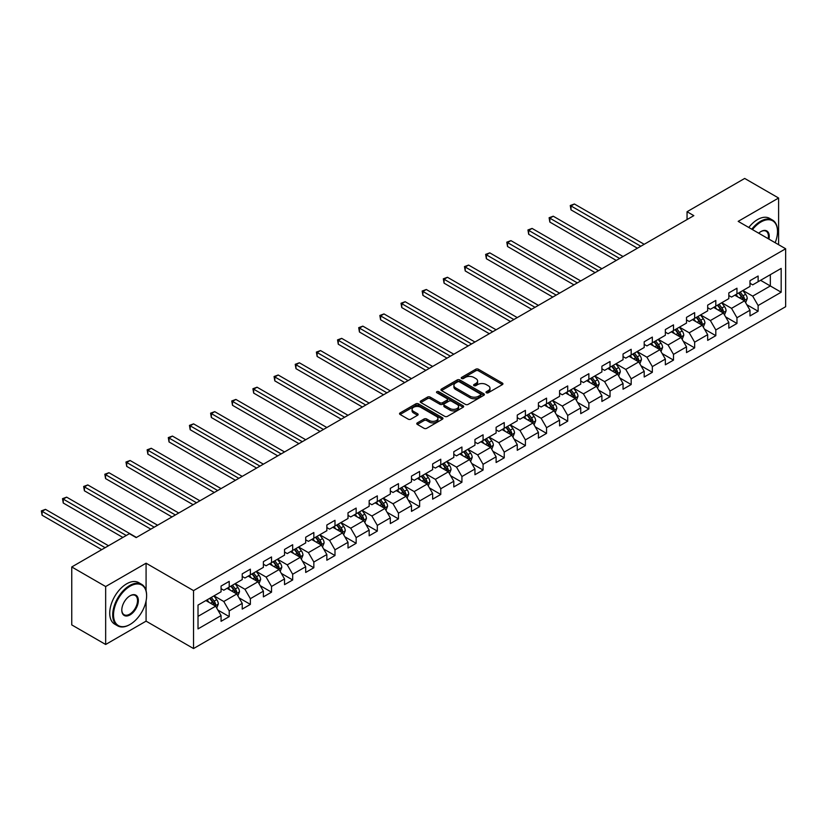 <?xml version="1.0" encoding="UTF-8"?>
<svg xmlns="http://www.w3.org/2000/svg" width="827" height="827" viewBox="0 0 827 827"><rect width="100%" height="100%" fill="white"/><g stroke="black" fill="none" stroke-linecap="round" stroke-linejoin="round"><path stroke-width="1.24" d="M486.379 392.773A1.313 0.765 0 0 0 488.24 392.773L502.382 384.607A1.881 1.085 0 0 0 502.94 383.842A1.881 1.085 0 0 0 502.382 383.066L478.43 369.235A1.881 1.085 0 0 0 475.763 369.235L461.621 377.401A1.313 0.765 0 0 0 461.228 377.939A1.313 0.765 0 0 0 461.621 378.477A1.313 0.765 0 0 0 463.482 378.477L465.312 377.422A6.027 3.473 0 0 1 473.83 377.422L475.825 378.57A6.027 3.473 0 0 1 477.592 381.03A6.027 3.473 0 0 1 475.825 383.49L473.995 384.545A1.313 0.765 0 0 0 473.613 385.093A1.313 0.765 0 0 0 473.995 385.63A1.313 0.765 0 0 0 475.866 385.63L477.696 384.565A6.027 3.473 0 0 1 486.214 384.565L488.209 385.723A6.027 3.473 0 0 1 489.977 388.183A6.027 3.473 0 0 1 488.209 390.644L486.379 391.698A1.313 0.765 0 0 0 485.997 392.236A1.313 0.765 0 0 0 486.379 392.773L486.379 391.698M417.325 422.876A1.881 1.085 0 0 0 416.777 423.651A1.881 1.085 0 0 0 417.325 424.416L424.044 428.303A1.881 1.085 0 0 0 426.711 428.303L442.414 419.227A1.881 1.085 0 0 0 442.972 418.462A1.881 1.085 0 0 0 442.414 417.697L418.452 403.855A1.881 1.085 0 0 0 415.795 403.855L400.082 412.931A1.881 1.085 0 0 0 399.534 413.696A1.881 1.085 0 0 0 400.082 414.461L408.207 419.155A1.881 1.085 0 0 0 410.864 419.155L417.594 415.268A1.881 1.085 0 0 0 418.142 414.503A1.881 1.085 0 0 0 417.594 413.738L413.562 411.412A5.034 2.905 0 0 1 412.084 409.355A5.034 2.905 0 0 1 415.195 406.667A5.034 2.905 0 0 1 420.685 407.297L436.46 416.405A5.034 2.905 0 0 1 437.938 418.462A5.034 2.905 0 0 1 434.826 421.15A5.034 2.905 0 0 1 429.337 420.519L426.711 419A1.881 1.085 0 0 0 424.044 419L417.325 422.876L417.325 424.416M146.079 563.208L105.66 586.539L71.753 566.96L71.753 624.902L105.66 644.481L146.079 621.149L193.539 648.554L193.539 590.612L146.079 563.208L146.079 590.705M778.6 244.689L778.6 198.025L738.18 221.357L785.65 248.762L193.539 590.612M778.6 198.025L744.693 178.446L687.051 211.722L687.051 219.558M71.753 566.96L129.394 533.684L136.176 537.602L693.832 215.64L687.051 211.722M465.446 404.393A1.881 1.085 0 0 0 468.113 404.393L483.816 395.327A1.881 1.085 0 0 0 484.364 394.562A1.881 1.085 0 0 0 483.816 393.786L459.853 379.955A1.881 1.085 0 0 0 457.197 379.955L441.484 389.031A1.881 1.085 0 0 0 440.936 389.796A1.881 1.085 0 0 0 441.484 390.561L465.446 404.393M437.421 393.063A1.313 0.765 0 0 1 438.755 393.249L438.755 391.678L463.12 405.747A1.881 1.085 0 0 1 463.668 406.512A1.881 1.085 0 0 1 463.12 407.277L447.407 416.353A1.881 1.085 0 0 1 444.75 416.353L420.788 402.511L420.788 400.981A1.881 1.085 0 0 0 420.23 401.746A1.881 1.085 0 0 0 420.788 402.511M420.788 400.981L427.507 397.094A1.881 1.085 0 0 1 430.174 397.094L439.892 402.708A1.881 1.085 0 0 0 442.548 402.708L447.004 400.134A1.881 1.085 0 0 0 447.562 399.369A1.881 1.085 0 0 0 447.004 398.593L436.894 392.753A1.313 0.765 0 0 1 436.501 392.215A1.313 0.765 0 0 1 437.318 391.512A1.313 0.765 0 0 1 438.755 391.678M193.539 648.554L785.65 306.703L785.65 248.762M217.883 610.068L229.213 616.611L229.213 610.895L242.228 603.369L242.228 609.086L250.364 604.392L250.364 598.676L263.389 591.16L263.389 596.877L271.525 592.173L271.525 586.457L284.54 578.941L284.54 584.658L292.675 579.965L292.675 574.248L305.701 566.733L305.701 572.449L313.836 567.746L313.836 562.029L326.851 554.514L326.851 560.23L334.987 555.537L334.987 549.821L348.012 542.305L348.012 548.022L356.148 543.318L356.148 537.602L369.162 530.086L369.162 535.803L377.308 531.099L377.308 525.393L390.323 517.867L390.323 523.584L398.459 518.891L398.459 513.174L411.484 505.659L411.484 511.375L419.62 506.672L419.62 500.955L432.635 493.44L432.635 499.157L440.77 494.463L440.77 488.747L453.796 481.231L453.796 486.948L461.931 482.244L461.931 476.528L474.946 469.012L474.946 474.729L483.082 470.036L483.082 464.319L496.107 456.804L496.107 462.51L504.243 457.817L504.243 452.1L517.257 444.585L517.257 450.301L525.403 445.598L525.403 439.892L538.418 432.366L538.418 438.083L546.554 433.389L546.554 427.673L559.579 420.157L559.579 425.874L567.715 421.17L567.715 415.454L580.73 407.938L580.73 413.655L588.865 408.962L588.865 403.245L601.891 395.73L601.891 401.446L610.026 396.743L610.026 391.026L623.041 383.511L623.041 389.228L631.177 384.534L631.177 378.818L644.202 371.302L644.202 377.009L652.338 372.315L652.338 366.599L665.353 359.083L665.353 364.8L673.498 360.096L673.498 354.38L686.513 346.864L686.513 352.581L694.649 347.888L694.649 342.171L707.674 334.656L707.674 340.373L715.81 335.669L715.81 329.952L728.825 322.437L728.825 328.154L736.96 323.46L736.96 317.744L749.986 310.228L749.986 315.945L758.121 311.241L758.121 305.525L781.174 292.22L781.174 268.413L770.33 274.678L770.33 285.956L781.174 292.22M229.213 616.611L221.067 621.304L221.067 615.588L198.015 628.902L198.015 605.095L221.067 591.781L221.067 586.074L229.213 581.371L229.213 587.087L242.228 579.572L242.228 573.855L250.364 569.162L250.364 574.868L263.389 567.353L263.389 561.636L271.525 556.943L271.525 562.66L284.54 555.144L284.54 549.428L292.675 544.724L292.675 550.441L305.701 542.926L305.701 537.209L313.836 532.516L313.836 538.232L326.851 530.717L326.851 525L334.987 520.297L334.987 526.013L348.012 518.498L348.012 512.781L356.148 508.088L356.148 513.805L369.162 506.279L369.162 500.573L377.308 495.869L377.308 501.586L390.323 494.07L390.323 488.354L398.459 483.65L398.459 489.367L411.484 481.852L411.484 476.135L419.62 471.442L419.62 477.158L432.635 469.643L432.635 463.926L440.77 459.223L440.77 464.939L453.796 457.424L453.796 451.707L461.931 447.014L461.931 452.731L474.946 445.215L474.946 439.499L483.082 434.795L483.082 440.512L496.107 432.997L496.107 427.28L504.243 422.587L504.243 428.303L517.257 420.778L517.257 415.061L525.403 410.368L525.403 416.084L538.418 408.569L538.418 402.852L546.554 398.149L546.554 403.865L559.579 396.35L559.579 390.633L567.715 385.94L567.715 391.657L580.73 384.142L580.73 378.425L588.865 373.721L588.865 379.438L601.891 371.923L601.891 366.206L610.026 361.513L610.026 367.229L623.041 359.704L623.041 353.997L631.177 349.294L631.177 355.01L644.202 347.495L644.202 341.778L652.338 337.085L652.338 342.791L665.353 335.276L665.353 329.56L673.498 324.866L673.498 330.583L686.513 323.068L686.513 317.351L694.649 312.647L694.649 318.364L707.674 310.849L707.674 305.132L715.81 300.439L715.81 306.155L728.825 298.64L728.825 292.923L736.96 288.22L736.96 293.936L749.986 286.421L749.986 280.704L758.121 276.011L758.121 281.728L781.174 268.413M227.043 588.338L236.801 593.982L223.786 601.498L214.017 595.853M221.067 588.659L223.786 590.22L229.213 587.087M223.786 601.498L229.213 610.895M236.801 593.982L242.228 603.369M248.193 576.13L257.962 581.763L244.937 589.279L235.178 583.645M242.228 576.44L244.937 578.001L250.364 574.868M244.937 589.279L250.364 598.676M257.962 581.763L263.389 591.16M269.354 563.911L279.113 569.545L266.098 577.07L256.329 571.426M263.389 564.221L266.098 565.792L271.525 562.66M266.098 577.07L271.525 586.457M279.113 569.545L284.54 578.941M290.504 551.692L300.273 557.336L287.248 564.851L277.49 559.217M284.54 552.012L287.248 553.573L292.675 550.441M287.248 564.851L292.675 574.248M300.273 557.336L305.701 566.733M311.665 539.483L321.424 545.117L308.409 552.632L298.64 546.998M305.701 539.793L308.409 541.365L313.836 538.232M308.409 552.632L313.836 562.029M321.424 545.117L326.851 554.514M332.816 527.264L342.585 532.908L329.57 540.424L319.801 534.78M326.851 527.585L329.57 529.146L334.987 526.013M329.57 540.424L334.987 549.821M342.585 532.908L348.012 542.305M353.977 515.056L363.746 520.69L350.72 528.205L340.962 522.571M348.012 515.366L350.72 516.937L356.148 513.805M350.72 528.205L356.148 537.602M363.746 520.69L369.162 530.086M375.138 502.837L384.896 508.481L371.881 515.996L362.112 510.352M369.162 503.147L371.881 504.718L377.308 501.586M371.881 515.996L377.308 525.393M384.896 508.481L390.323 517.867M396.288 490.628L406.057 496.262L393.032 503.777L383.273 498.143M390.323 490.938L393.032 492.499L398.459 489.367M393.032 503.777L398.459 513.174M406.057 496.262L411.484 505.659M417.449 478.409L427.208 484.043L414.193 491.569L404.424 485.925M411.484 478.719L414.193 480.291L419.62 477.158M414.193 491.569L419.62 500.955M427.208 484.043L432.635 493.44M438.599 466.19L448.368 471.835L435.343 479.35L425.585 473.716M432.635 466.511L435.343 468.072L440.77 464.939M435.343 479.35L440.77 488.747M448.368 471.835L453.796 481.231M459.76 453.982L469.519 459.616L456.504 467.131L446.735 461.497M453.796 454.292L456.504 455.863L461.931 452.731M456.504 467.131L461.931 476.528M469.519 459.616L474.946 469.012M480.911 441.763L490.68 447.407L477.665 454.922L467.896 449.278M474.946 442.083L477.665 443.644L483.082 440.512M477.665 454.922L483.082 464.319M490.68 447.407L496.107 456.804M502.072 429.554L511.841 435.188L498.815 442.703L489.057 437.07M496.107 429.864L498.815 431.425L504.243 428.303M498.815 442.703L504.243 452.1M511.841 435.188L517.257 444.585M523.233 417.335L532.991 422.969L519.976 430.495L510.207 424.851M517.257 417.645L519.976 419.217L525.403 416.084M519.976 430.495L525.403 439.892M532.991 422.969L538.418 432.366M544.383 405.127L554.152 410.761L541.127 418.276L531.368 412.642M538.418 405.437L541.127 406.998L546.554 403.865M541.127 418.276L546.554 427.673M554.152 410.761L559.579 420.157M565.544 392.908L575.303 398.542L562.288 406.057L552.519 400.423M559.579 393.218L562.288 394.789L567.715 391.657M562.288 406.057L567.715 415.454M575.303 398.542L580.73 407.938M586.694 380.689L596.463 386.333L583.438 393.848L573.68 388.214M580.73 381.009L583.438 382.57L588.865 379.438M583.438 393.848L588.865 403.245M596.463 386.333L601.891 395.73M607.855 368.48L617.614 374.114L604.599 381.629L594.83 375.996M601.891 368.79L604.599 370.362L610.026 367.229M604.599 381.629L610.026 391.026M617.614 374.114L623.041 383.511M629.006 356.261L638.775 361.906L625.76 369.421L615.991 363.777M623.041 356.582L625.76 358.143L631.177 355.01M625.76 369.421L631.177 378.818M638.775 361.906L644.202 371.302M650.167 344.053L659.936 349.687L646.91 357.202L637.152 351.568M644.202 344.363L646.91 345.924L652.338 342.791M646.91 357.202L652.338 366.599M659.936 349.687L665.353 359.083M671.328 331.834L681.086 337.468L668.071 344.993L658.302 339.349M665.353 332.144L668.071 333.715L673.498 330.583M668.071 344.993L673.498 354.38M681.086 337.468L686.513 346.864M692.478 319.625L702.247 325.259L689.222 332.774L679.463 327.141M686.513 319.935L689.222 321.496L694.649 318.364M689.222 332.774L694.649 342.171M702.247 325.259L707.674 334.656M713.639 307.406L723.398 313.04L710.383 320.556L700.614 314.922M707.674 307.716L710.383 309.288L715.81 306.155M710.383 320.556L715.81 329.952M723.398 313.04L728.825 322.437M734.789 295.187L744.558 300.832L731.533 308.347L721.775 302.703M728.825 295.508L731.533 297.069L736.96 293.936M731.533 308.347L736.96 317.744M744.558 300.832L749.986 310.228M760.561 280.312L770.33 285.956L752.694 296.128L742.925 290.494M749.986 283.289L752.694 284.86L758.121 281.728M752.694 296.128L758.121 305.525M105.66 586.539L105.66 644.481M198.015 616.373L215.651 606.191L205.882 600.557M215.651 606.191L221.067 615.588M746.791 304.708L758.121 311.241M725.641 316.917L736.96 323.46M704.48 329.136L715.81 335.669M683.329 341.344L694.649 347.888M662.169 353.563L673.498 360.096M641.018 365.782L652.338 372.315M619.857 377.991L631.177 384.534M598.696 390.21L610.026 396.743M577.546 402.418L588.865 408.962M556.385 414.637L567.715 421.17M535.234 426.846L546.554 433.389M514.074 439.065L525.403 445.598M492.923 451.284L504.243 457.817M471.762 463.492L483.082 470.036M450.601 475.711L461.931 482.244M429.451 487.92L440.77 494.463M408.29 500.139L419.62 506.672M387.139 512.347L398.459 518.891M365.979 524.566L377.308 531.099M344.828 536.785L356.148 543.318M323.667 548.994L334.987 555.537M302.506 561.213L313.836 567.746M281.356 573.421L292.675 579.965M260.195 585.64L271.525 592.173M239.044 597.859L250.364 604.392M146.079 621.149L146.079 600.94M486.907 392.959L488.209 392.205A6.027 3.473 0 0 0 489.977 389.744L489.977 388.183M477.592 381.03L477.592 382.601A6.027 3.473 0 0 1 475.825 385.062L474.522 385.816M502.361 384.617L478.43 370.806A1.881 1.085 0 0 0 475.763 370.806L462.148 378.663M483.795 395.347L459.853 381.526A1.881 1.085 0 0 0 457.197 381.526L441.515 390.582M480.487 395.099A1.313 0.765 0 0 0 480.869 394.562A1.313 0.765 0 0 0 480.487 394.024L459.461 381.878A1.313 0.765 0 0 0 457.589 381.878L455.667 382.994A6.027 3.473 0 0 0 453.899 385.454A6.027 3.473 0 0 0 455.667 387.915L470.036 396.216A6.027 3.473 0 0 0 478.554 396.216L480.487 395.099L480.487 396.66A1.313 0.765 0 0 0 480.869 396.123L480.869 394.562M453.899 385.454L453.899 387.015A6.027 3.473 0 0 0 455.667 389.476L455.667 387.915M480.487 396.66L478.554 397.777A6.027 3.473 0 0 1 470.036 397.777L455.667 389.476M420.809 402.532L427.507 398.666L427.507 397.094M447.562 399.369L447.562 400.93A1.881 1.085 0 0 1 447.004 401.695L442.548 404.269A1.881 1.085 0 0 1 439.892 404.269L430.174 398.666A1.881 1.085 0 0 0 427.507 398.666M438.755 393.249L463.089 407.297M449.971 408.528A5.034 2.905 0 0 0 455.46 409.158A5.034 2.905 0 0 0 458.572 406.47A5.034 2.905 0 0 0 457.093 404.413L451.532 401.209A1.881 1.085 0 0 0 448.875 401.209L444.409 403.783A1.881 1.085 0 0 0 443.861 404.548A1.881 1.085 0 0 0 444.409 405.323L449.971 408.528L449.971 410.099A5.034 2.905 0 0 0 455.46 410.73A5.034 2.905 0 0 0 458.572 408.042L458.572 406.47M443.861 404.548L443.861 406.119A1.881 1.085 0 0 0 444.409 406.884L444.409 405.323M449.971 410.099L444.409 406.884M437.938 418.462L437.938 420.023A5.034 2.905 0 0 1 434.826 422.711A5.034 2.905 0 0 1 429.337 422.08L426.711 420.571A1.881 1.085 0 0 0 424.044 420.571L417.346 424.437M412.084 409.355L412.084 410.916A5.034 2.905 0 0 0 413.562 412.973L413.562 411.412M417.563 415.288L413.562 412.973M442.414 417.697L442.414 419.227L418.452 405.426A1.881 1.085 0 0 0 415.795 405.426L400.113 414.482M745.634 302.682L747.246 298.619A5.086 2.936 -120 0 0 745.623 294.288L742.822 290.556M737.942 297.007L736.04 294.474M644.202 244.296L574.393 204L571.002 205.954L571.002 209.872L637.421 248.214M743.773 300.377L744.496 298.836A5.086 2.936 -120 0 0 743.039 295.777L740.248 292.045M738.976 292.779L742.077 296.924A2.584 1.499 60 0 1 742.543 297.71L744.496 298.836M738.614 292.985L741.416 296.717A5.086 2.936 60 0 1 742.873 299.777M571.002 209.872L570.258 205.52L640.811 246.25M570.258 205.52L574.393 204M775.168 242.704A23.394 13.511 120 0 0 777.514 231.539A23.394 13.511 120 0 0 760.964 221.977A23.394 13.511 120 0 0 752.467 229.606M751.764 229.193A23.973 13.842 -60 0 1 760.561 221.274A23.973 13.842 -60 0 1 772.552 220.085A23.973 13.842 -60 0 1 777.514 231.064A23.973 13.842 -60 0 1 777.514 231.302M758.71 233.204A11.702 6.75 -60 0 1 760.964 231.539L760.964 231.539A11.702 6.75 -60 0 1 768.924 239.106M748.776 227.477A23.973 13.842 -60 0 1 757.573 219.558A23.973 13.842 -60 0 1 769.565 218.369L772.552 220.085M768.19 238.672A11.123 6.42 120 0 0 766.122 231.219A11.123 6.42 120 0 0 760.757 231.653M130.066 624.437A23.394 13.511 120 0 0 130.077 624.437A23.394 13.511 120 0 0 146.617 595.781A23.394 13.511 120 0 0 130.066 586.229A23.394 13.511 120 0 0 113.526 614.885A23.394 13.511 120 0 0 130.066 624.437L129.663 624.674A23.973 13.842 -60 0 1 117.682 625.863A23.973 13.842 -60 0 1 114.002 606.646A23.973 13.842 -60 0 1 129.663 585.526A23.973 13.842 -60 0 1 141.655 584.338A23.973 13.842 -60 0 1 146.617 595.306A23.973 13.842 -60 0 1 146.617 595.543M130.066 614.885A11.702 6.75 -60 0 1 121.796 610.109A11.702 6.75 -60 0 1 130.066 595.781L130.066 595.781A11.702 6.75 -60 0 1 138.347 600.557A11.702 6.75 -60 0 1 130.066 614.885M121.796 609.871A11.123 6.42 120 0 0 124.102 614.73A11.123 6.42 120 0 0 129.663 614.182A11.123 6.42 120 0 0 136.931 604.372A11.123 6.42 120 0 0 135.225 595.461A11.123 6.42 120 0 0 129.87 595.905M117.682 625.863L114.695 624.137A23.973 13.842 -60 0 1 111.014 604.93A23.973 13.842 -60 0 1 126.686 583.8A23.973 13.842 -60 0 1 138.667 582.611L141.655 584.338M724.473 314.901L726.085 310.838A5.086 2.936 -120 0 0 724.462 306.507L721.661 302.775M716.782 309.226L714.879 306.683M623.041 256.515L553.242 216.209L549.852 218.173L549.852 222.081L616.26 260.422M722.612 312.585L723.346 311.055A5.086 2.936 -120 0 0 721.888 307.995L719.087 304.253M717.815 304.998L720.917 309.143A2.584 1.499 60 0 1 721.392 309.929L723.346 311.055M717.464 305.194L720.255 308.936A5.086 2.936 60 0 1 721.713 311.996M549.852 222.081L549.107 217.739L619.65 258.469M549.107 217.739L553.242 216.209M703.312 327.11L704.924 323.047A5.086 2.936 -120 0 0 703.312 318.726L700.51 314.984M695.631 321.434L693.729 318.902M601.891 268.723L532.081 228.428L528.691 230.382L528.691 234.299L595.109 272.641M701.461 324.804L702.185 323.264A5.086 2.936 -120 0 0 700.727 320.204L697.936 316.472M696.654 317.206L699.766 321.352A2.584 1.499 60 0 1 700.231 322.137L702.185 323.264M696.303 317.413L699.104 321.145A5.086 2.936 60 0 1 700.562 324.205M528.691 234.299L527.946 229.958L598.5 270.687M527.946 229.958L532.081 228.428M682.161 339.328L683.774 335.266A5.086 2.936 -120 0 0 682.151 330.934L679.349 327.203M674.47 333.653L672.568 331.11M580.73 280.942L510.931 240.636L507.54 242.6L507.54 246.508L573.948 284.86M680.301 337.023L681.024 335.483A5.086 2.936 -120 0 0 679.577 332.423L676.775 328.691M675.504 329.425L678.605 333.57A2.584 1.499 60 0 1 679.081 334.356L681.024 335.483M675.152 329.632L677.944 333.364A5.086 2.936 60 0 1 679.401 336.424M507.54 246.508L506.796 242.166L577.339 282.896M506.796 242.166L510.931 240.636M661 351.547L662.613 347.474A5.086 2.936 -120 0 0 660.99 343.153L658.199 339.411M653.32 345.872L651.418 343.329M559.569 293.151L489.77 252.855L486.379 254.809L486.379 258.727L552.798 297.069M659.15 349.232L659.874 347.691A5.086 2.936 -120 0 0 658.416 344.642L655.615 340.9M654.343 341.634L657.455 345.779A2.584 1.499 60 0 1 657.92 346.565L659.874 347.691M653.992 341.84L656.793 345.583A5.086 2.936 60 0 1 658.24 348.632M486.379 258.727L485.635 254.385L556.189 295.115M485.635 254.385L489.77 252.855M639.85 363.756L641.463 359.693A5.086 2.936 -120 0 0 639.84 355.362L637.038 351.63M632.159 358.081L630.257 355.548M538.418 305.37L468.62 265.074L465.229 267.028L465.229 270.946L531.637 309.288M637.989 361.451L638.713 359.91A5.086 2.936 -120 0 0 637.266 356.85L634.464 353.119M633.193 353.853L636.294 357.998A2.584 1.499 60 0 1 636.769 358.784L638.713 359.91M632.831 354.059L635.632 357.791A5.086 2.936 60 0 1 637.09 360.851M465.229 270.946L464.474 266.594L535.028 307.324M464.474 266.594L468.62 265.074M618.689 375.975L620.302 371.912A5.086 2.936 -120 0 0 618.679 367.581L615.888 363.839M611.008 370.3L609.106 367.757M517.257 317.589L447.459 277.283L444.068 279.247L444.068 283.154L510.476 321.496M616.828 373.659L617.562 372.129A5.086 2.936 -120 0 0 616.105 369.069L613.303 365.327M612.032 366.061L615.133 370.207A2.584 1.499 60 0 1 615.608 371.003L617.562 372.129M611.68 366.268L614.482 370.01A5.086 2.936 60 0 1 615.929 373.06M444.068 283.154L443.324 278.813L513.867 319.542M443.324 278.813L447.459 277.283M597.539 388.183L599.151 384.121A5.086 2.936 -120 0 0 597.528 379.789L594.727 376.058M589.847 382.508L587.945 379.975M496.107 329.797L426.298 289.502L422.907 291.455L422.907 295.373L489.326 333.715M595.678 385.878L596.401 384.338A5.086 2.936 -120 0 0 594.944 381.278L592.153 377.546M590.881 378.28L593.982 382.425A2.584 1.499 60 0 1 594.448 383.211L596.401 384.338M590.519 378.487L593.321 382.219A5.086 2.936 60 0 1 594.778 385.279M422.907 295.373L422.163 291.021L492.716 331.761M422.163 291.021L426.298 289.502M576.378 400.402L577.99 396.34A5.086 2.936 -120 0 0 576.367 392.008L573.566 388.276M568.687 394.727L566.784 392.184M474.946 342.016L405.147 301.71L401.757 303.674L401.757 307.582L468.165 345.924M574.517 398.087L575.251 396.557A5.086 2.936 -120 0 0 573.793 393.497L570.992 389.765M569.72 390.499L572.822 394.644A2.584 1.499 60 0 1 573.297 395.43L575.251 396.557M569.369 390.695L572.16 394.438A5.086 2.936 60 0 1 573.618 397.498M401.757 307.582L401.012 303.24L471.555 343.97M401.012 303.24L405.147 301.71M555.217 412.611L556.829 408.548A5.086 2.936 -120 0 0 555.217 404.227L552.415 400.485M547.536 406.936L545.634 404.403M453.796 354.225L383.986 313.929L380.596 315.883L380.596 319.801L447.014 358.143M553.366 410.306L554.09 408.765A5.086 2.936 -120 0 0 552.632 405.716L549.841 401.974M548.559 402.708L551.671 406.853A2.584 1.499 60 0 1 552.136 407.639L554.09 408.765M548.208 402.914L551.009 406.646A5.086 2.936 60 0 1 552.467 409.706M380.596 319.801L379.851 315.459L450.405 356.189M379.851 315.459L383.986 313.929M534.066 424.83L535.679 420.767A5.086 2.936 -120 0 0 534.056 416.436L531.254 412.704M526.375 419.155L524.473 416.612M432.635 366.444L362.836 326.138L359.445 328.102L359.445 332.02L425.853 370.362M532.206 422.525L532.929 420.984A5.086 2.936 -120 0 0 531.482 417.924L528.68 414.193M527.409 414.927L530.51 419.072A2.584 1.499 60 0 1 530.986 419.858L532.929 420.984M527.057 415.133L529.849 418.865A5.086 2.936 60 0 1 531.306 421.925M359.445 332.02L358.701 327.668L429.244 368.397M358.701 327.668L362.836 326.138M512.905 437.049L514.518 432.976A5.086 2.936 -120 0 0 512.895 428.655L510.104 424.913M505.225 431.374L503.323 428.831M411.474 378.652L341.675 338.357L338.284 340.31L338.284 344.228L404.703 382.57M511.055 434.733L511.779 433.193A5.086 2.936 -120 0 0 510.321 430.143L507.52 426.401M506.248 427.135L509.36 431.28A2.584 1.499 60 0 1 509.825 432.066L511.779 433.193M505.897 427.342L508.698 431.084A5.086 2.936 60 0 1 510.145 434.134M338.284 344.228L337.54 339.887L408.083 380.616M337.54 339.887L341.675 338.357M491.755 449.257L493.368 445.195A5.086 2.936 -120 0 0 491.745 440.863L488.943 437.132M484.064 443.582L482.162 441.049M390.323 390.871L320.525 350.576L317.134 352.529L317.134 356.447L383.542 394.789M489.894 446.952L490.618 445.412A5.086 2.936 -120 0 0 489.17 442.352L486.369 438.62M485.098 439.354L488.199 443.499A2.584 1.499 60 0 1 488.674 444.285L490.618 445.412M484.736 439.561L487.537 443.293A5.086 2.936 60 0 1 488.995 446.353M317.134 356.447L316.379 352.095L386.933 392.825M316.379 352.095L320.525 350.576M470.594 461.476L472.207 457.414A5.086 2.936 -120 0 0 470.584 453.082L467.793 449.34M462.903 455.801L461.011 453.258M369.162 403.09L299.364 362.784L295.973 364.748L295.973 368.656L362.381 406.998M468.733 459.161L469.467 457.631A5.086 2.936 -120 0 0 468.01 454.571L465.208 450.829M463.937 451.573L467.038 455.708A2.584 1.499 60 0 1 467.513 456.504L469.467 457.631M463.585 451.769L466.387 455.512A5.086 2.936 60 0 1 467.834 458.561M295.973 368.656L295.229 364.314L365.772 405.044M295.229 364.314L299.364 362.784M449.443 473.685L451.056 469.622A5.086 2.936 -120 0 0 449.433 465.301L446.632 461.559M441.752 468.01L439.85 465.477M348.012 415.299L278.203 375.003L274.812 376.957L274.812 380.875L341.231 419.217M447.583 471.38L448.306 469.839A5.086 2.936 -120 0 0 446.849 466.779L444.058 463.048M442.786 463.782L445.887 467.927A2.584 1.499 60 0 1 446.353 468.713L448.306 469.839M442.424 463.988L445.226 467.72A5.086 2.936 60 0 1 446.683 470.78M274.812 380.875L274.068 376.523L344.621 417.263M274.068 376.523L278.203 375.003M428.283 485.904L429.895 481.841A5.086 2.936 -120 0 0 428.272 477.51L425.471 473.778M420.592 480.229L418.689 477.686M326.851 427.518L257.052 387.212L253.662 389.176L253.662 393.083L320.07 431.425M426.422 483.588L427.156 482.058A5.086 2.936 -120 0 0 425.698 478.998L422.897 475.267M421.625 476.001L424.727 480.146A2.584 1.499 60 0 1 425.202 480.932L427.156 482.058M421.274 476.197L424.065 479.939A5.086 2.936 60 0 1 425.523 482.999M253.662 393.083L252.917 388.742L323.46 429.471M252.917 388.742L257.052 387.212M407.122 498.112L408.734 494.05A5.086 2.936 -120 0 0 407.122 489.729L404.32 485.987M399.441 492.437L397.539 489.904M305.701 439.726L235.891 399.431L232.501 401.384L232.501 405.302L298.919 443.644M405.271 495.807L405.995 494.267A5.086 2.936 -120 0 0 404.537 491.217L401.746 487.475M400.464 488.209L403.576 492.354A2.584 1.499 60 0 1 404.041 493.14L405.995 494.267M400.113 488.416L402.914 492.148A5.086 2.936 60 0 1 404.372 495.208M232.501 405.302L231.756 400.961L302.31 441.69M231.756 400.961L235.891 399.431M385.971 510.331L387.584 506.269A5.086 2.936 -120 0 0 385.961 501.937L383.159 498.205M378.28 504.656L376.378 502.123M284.54 451.945L214.741 411.65L211.35 413.603L211.35 417.521L277.758 455.863M384.11 508.026L384.834 506.486A5.086 2.936 -120 0 0 383.387 503.426L380.585 499.694M379.314 500.428L382.415 504.573A2.584 1.499 60 0 1 382.891 505.359L384.834 506.486M378.962 500.635L381.754 504.367A5.086 2.936 60 0 1 383.211 507.427M211.35 417.521L210.606 413.169L281.149 453.899M210.606 413.169L214.741 411.65M364.81 522.55L366.423 518.477A5.086 2.936 -120 0 0 364.8 514.156L362.009 510.414M357.13 516.875L355.228 514.332M263.379 464.164L193.58 423.858L190.189 425.812L190.189 429.73L256.608 468.072M362.96 520.235L363.684 518.694A5.086 2.936 -120 0 0 362.226 515.645L359.425 511.903M358.153 512.637L361.265 516.782A2.584 1.499 60 0 1 361.73 517.568L363.684 518.694M357.802 512.843L360.603 516.586A5.086 2.936 60 0 1 362.05 519.635M190.189 429.73L189.445 425.388L259.988 466.118M189.445 425.388L193.58 423.858M343.66 534.759L345.272 530.696A5.086 2.936 -120 0 0 343.65 526.365L340.848 522.633M335.969 529.084L334.067 526.551M242.228 476.373L172.429 436.077L169.039 438.031L169.039 441.949L235.447 480.291M341.799 532.454L342.523 530.913A5.086 2.936 -120 0 0 341.075 527.853L338.274 524.122M337.002 524.856L340.104 529.001A2.584 1.499 60 0 1 340.579 529.787L342.523 530.913M336.641 525.062L339.442 528.794A5.086 2.936 60 0 1 340.9 531.854M169.039 441.949L168.284 437.597L238.838 478.326M168.284 437.597L172.429 436.077M322.499 546.978L324.112 542.915A5.086 2.936 -120 0 0 322.489 538.584L319.698 534.852M314.808 541.303L312.916 538.759M221.067 488.592L151.269 448.286L147.878 450.25L147.878 454.157L214.286 492.499M320.638 544.662L321.372 543.132A5.086 2.936 -120 0 0 319.915 540.072L317.113 536.33M315.842 537.074L318.943 541.22A2.584 1.499 60 0 1 319.418 542.005L321.372 543.132M315.49 537.271L318.292 541.013A5.086 2.936 60 0 1 319.739 544.073M147.878 454.157L147.134 449.816L217.677 490.545M147.134 449.816L151.269 448.286M301.348 559.186L302.961 555.124A5.086 2.936 -120 0 0 301.338 550.803L298.537 547.061M293.657 553.511L291.755 550.978M199.917 500.8L130.108 460.505L126.717 462.458L126.717 466.376L193.136 504.718M299.488 556.881L300.211 555.341A5.086 2.936 -120 0 0 298.754 552.281L295.963 548.549M294.681 549.283L297.792 553.428A2.584 1.499 60 0 1 298.258 554.214L300.211 555.341M294.329 549.49L297.131 553.222A5.086 2.936 60 0 1 298.588 556.282M126.717 466.376L125.973 462.035L196.526 502.764M125.973 462.035L130.108 460.505M280.188 571.405L281.8 567.343A5.086 2.936 -120 0 0 280.177 563.011L277.376 559.279M272.497 565.73L270.594 563.187M178.756 513.019L108.957 472.713L105.567 474.677L105.567 478.585L171.975 516.937M278.327 569.09L279.061 567.56A5.086 2.936 -120 0 0 277.603 564.5L274.802 560.768M273.53 561.502L276.632 565.647A2.584 1.499 60 0 1 277.107 566.433L279.061 567.56M273.179 561.698L275.97 565.441A5.086 2.936 60 0 1 277.427 568.5M105.567 478.585L104.822 474.243L175.365 514.973M104.822 474.243L108.957 472.713M259.027 583.624L260.639 579.551A5.086 2.936 -120 0 0 259.027 575.23L256.225 571.488M251.346 577.949L249.444 575.406M157.606 525.228L87.796 484.932L84.406 486.886L84.406 490.804L150.824 529.146M257.176 581.309L257.9 579.768A5.086 2.936 -120 0 0 256.442 576.719L253.651 572.977M252.369 573.711L255.481 577.856A2.584 1.499 60 0 1 255.946 578.642L257.9 579.768M252.018 573.917L254.819 577.659A5.086 2.936 60 0 1 256.277 580.709M84.406 490.804L83.661 486.462L154.215 527.192M83.661 486.462L87.796 484.932M237.876 595.833L239.489 591.77A5.086 2.936 -120 0 0 237.866 587.439L235.064 583.707M230.185 590.158L228.283 587.625M136.445 537.447L66.646 497.151L63.255 499.105L63.255 503.023L122.882 537.447M236.015 593.528L236.739 591.987A5.086 2.936 -120 0 0 235.292 588.927L232.49 585.196M231.219 585.929L234.32 590.075A2.584 1.499 60 0 1 234.796 590.86L236.739 591.987M230.867 586.136L233.659 589.868A5.086 2.936 60 0 1 235.116 592.928M63.255 503.023L62.511 498.671L126.273 535.493M62.511 498.671L66.646 497.151M216.715 608.052L218.328 603.989A5.086 2.936 -120 0 0 216.705 599.658L213.914 595.916M209.035 602.376L207.132 599.833M108.513 545.748L45.485 509.36L42.094 511.313L42.094 515.231L101.731 549.666M214.865 605.736L215.589 604.206A5.086 2.936 -120 0 0 214.131 601.146L211.33 597.404M210.058 598.138L213.17 602.283A2.584 1.499 60 0 1 213.635 603.079L215.589 604.206M209.707 598.345L212.508 602.087A5.086 2.936 60 0 1 213.955 605.137M42.094 515.231L41.35 510.89L105.122 547.701M41.35 510.89L45.485 509.36M488.209 392.205L488.209 390.644M473.995 385.63L473.995 384.545M475.825 385.062L475.825 383.49M461.621 378.477L461.621 377.401M475.763 370.806L475.763 369.235M478.43 370.806L478.43 369.235M502.382 384.607L502.382 383.066M441.484 390.561L441.484 389.031M457.197 381.526L457.197 379.955M459.853 381.526L459.853 379.955M483.816 395.327L483.816 393.786M470.036 397.777L470.036 396.216M478.554 397.777L478.554 396.216M430.174 398.666L430.174 397.094M439.892 404.269L439.892 402.708M442.548 404.269L442.548 402.708M447.004 401.695L447.004 400.134M463.12 407.277L463.12 405.747M424.044 420.571L424.044 419M426.711 420.571L426.711 419M429.337 422.08L429.337 420.519M417.594 415.268L417.594 413.738M400.082 414.461L400.082 412.931M415.795 405.426L415.795 403.855M418.452 405.426L418.452 403.855M744.052 300.542L747.205 298.723M743.039 295.777L745.623 294.288M739.431 297.865L741.416 296.717M722.901 312.751L726.054 310.931M721.888 307.995L724.462 306.507M718.27 310.084L720.255 308.936M701.741 324.97L704.893 323.15M700.727 320.204L703.312 318.726M697.12 322.292L699.104 321.145M680.59 337.178L683.743 335.359M679.577 332.423L682.151 330.934M675.959 334.511L677.944 333.364M659.429 349.397L662.582 347.578M658.416 344.642L660.99 343.153M654.798 346.73L656.793 345.583M638.279 361.616L641.432 359.786M637.266 356.85L639.84 355.362M633.647 358.939L635.632 357.791M617.118 373.825L620.271 372.005M616.105 369.069L618.679 367.581M612.487 371.158L614.482 370.01M595.957 386.044L599.11 384.224M594.944 381.278L597.528 379.789M591.336 383.366L593.321 382.219M574.806 398.252L577.959 396.433M573.793 393.497L576.367 392.008M570.175 395.585L572.16 394.438M553.645 410.471L556.798 408.652M552.632 405.716L555.217 404.227M549.025 407.794L551.009 406.646M532.495 422.68L535.648 420.86M531.482 417.924L534.056 416.436M527.864 420.013L529.849 418.865M511.334 434.899L514.487 433.079M510.321 430.143L512.895 428.655M506.703 432.232L508.698 431.084M490.184 447.118L493.337 445.298M489.17 442.352L491.745 440.863M485.552 444.44L487.537 443.293M469.023 459.326L472.176 457.507M468.01 454.571L470.584 453.082M464.392 456.659L466.387 455.512M447.862 471.545L451.015 469.726M446.849 466.779L449.433 465.301M443.241 468.868L445.226 467.72M426.711 483.754L429.864 481.934M425.698 478.998L428.272 477.51M422.08 481.087L424.065 479.939M405.55 495.973L408.703 494.153M404.537 491.217L407.122 489.729M400.93 493.295L402.914 492.148M384.4 508.192L387.553 506.362M383.387 503.426L385.961 501.937M379.769 505.514L381.754 504.367M363.239 520.4L366.392 518.581M362.226 515.645L364.8 514.156M358.608 517.733L360.603 516.586M342.089 532.619L345.241 530.8M341.075 527.853L343.65 526.365M337.457 529.942L339.442 528.794M320.928 544.828L324.081 543.008M319.915 540.072L322.489 538.584M316.296 542.161L318.292 541.013M299.767 557.047L302.92 555.227M298.754 552.281L301.338 550.803M295.146 554.369L297.131 553.222M278.616 569.255L281.769 567.436M277.603 564.5L280.177 563.011M273.985 566.588L275.97 565.441M257.455 581.474L260.608 579.655M256.442 576.719L259.027 575.23M252.835 578.807L254.819 577.659M236.305 593.693L239.458 591.863M235.292 588.927L237.866 587.439M231.674 591.016L233.659 589.868M215.144 605.902L218.297 604.082M214.131 601.146L216.705 599.658M210.513 603.234L212.508 602.087"/></g></svg>
